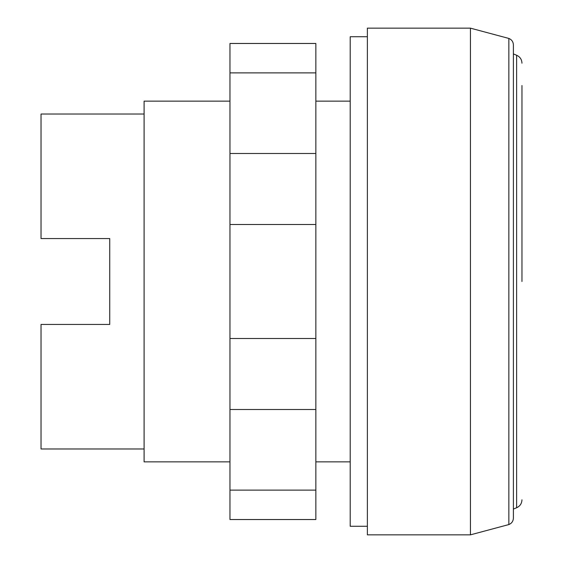 <?xml version="1.0" encoding="UTF-8"?>
<svg xmlns="http://www.w3.org/2000/svg" width="563" height="563" viewBox="0 0 563 563"><rect width="100%" height="100%" fill="white"/><g stroke="black" fill="none" stroke-linecap="round" stroke-linejoin="round"><path stroke-width="0.84" d="M229.971 72.88L229.971 519.529L315.85 519.529L315.85 43.471L229.971 43.471L229.971 72.88L315.85 72.88M229.971 490.12L315.85 490.12M229.971 409.505L315.85 409.505M229.971 338.504L315.85 338.504M229.971 224.496L315.85 224.496M229.971 153.495L315.85 153.495M470.436 534.85L367.379 534.85L367.379 28.15L470.436 28.15L470.436 534.85L508.846 524.561C511.718 523.358 513.238 521.204 513.393 518.094L513.393 44.906C513.238 41.796 511.718 39.642 508.846 38.439L508.846 524.561M367.379 526.264L350.207 526.264L350.207 36.736L367.379 36.736M521.964 85.52L521.964 281.5M513.393 53.921L516.63 55.244L516.63 507.756L513.393 509.079M508.846 38.439L470.436 28.15M350.207 461.85L315.85 461.85M229.971 461.85L144.093 461.85L144.093 101.15L229.971 101.15M350.207 101.15L315.85 101.15M144.093 448.971L41.036 448.971L41.036 324.443L109.736 324.443L109.736 238.557L109.736 324.443M144.093 114.029L41.036 114.029L41.036 238.557L109.736 238.557M516.63 55.244C520.015 56.814 521.795 59.467 521.964 63.197M516.63 507.756C520.015 506.186 521.795 503.533 521.964 499.803"/></g></svg>
